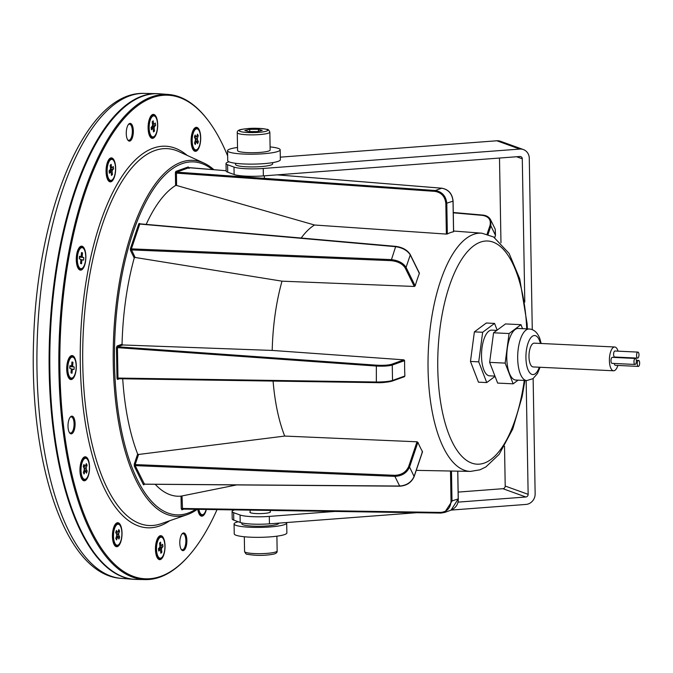 <?xml version="1.0" encoding="UTF-8"?>
<svg xmlns="http://www.w3.org/2000/svg" width="673" height="673" viewBox="0 0 673 673"><rect width="100%" height="100%" fill="white"/><g stroke="black" fill="none" stroke-linecap="round" stroke-linejoin="round"><path stroke-width="1.01" d="M250.146 511.917A10.28 1.531 -1 0 0 249.902 512.254A10.28 1.531 -1 0 0 263.942 513.44A10.28 1.531 -1 0 0 270.453 511.901A10.28 1.531 -1 0 0 270.201 511.564M234.541 509.907A22.554 3.357 -1 0 0 232.084 511.488A22.554 3.357 -1 0 0 233.649 512.683L233.775 520.12L240.194 522.441L240.068 515.005A22.554 3.357 -1 0 0 269.309 516.401L334.834 511.446M233.649 512.683L240.068 515.005M457.934 502.134L525.857 496.994L502.924 488.699A2.507 2.305 109.9 0 0 505.213 486.049L504.523 446.249M269.309 516.401L269.444 523.838L416.696 512.7M451.213 510.084L525.983 504.43A10.028 9.237 -70.1 0 0 535.144 493.814L533.134 378.562M505.213 486.049L528.145 494.344A2.507 2.305 -70.1 0 1 525.857 496.994M532.276 329.652L529.281 158.273A10.028 9.237 -70.1 0 0 523.367 149.549L500.434 141.254A10.028 9.237 109.9 0 0 496.851 140.775L280.305 157.154M528.145 494.344L526.16 380.531M524.789 302.042L522.29 158.803L516.612 156.75M496.851 140.775L519.783 149.07A10.028 9.237 -70.1 0 1 523.367 149.549M519.783 149.07L263.236 168.469L263.37 175.905L519.909 156.498A2.507 2.305 -70.1 0 1 522.29 158.803M229.013 161.823A22.554 3.357 -1 0 0 226.01 163.556A22.554 3.357 -1 0 0 227.575 164.75L227.701 172.187L234.128 174.509L233.994 167.072A22.554 3.357 -1 0 0 263.236 168.469M227.575 164.75L233.994 167.072M500.973 242.793L499.492 158.046M458.162 492.089L502.924 488.699M263.37 175.905A22.554 3.357 179 0 1 234.128 174.509M227.701 172.187A22.554 3.357 179 0 1 226.136 170.992L226.01 163.556M269.444 523.838A22.554 3.357 179 0 1 240.194 522.441M233.775 520.12A22.554 3.357 179 0 1 232.21 518.925L232.084 511.488M179.8 543.052A8.867 3.525 -87.3 0 1 182.114 533.815A8.867 3.525 -87.3 0 1 186.875 540.512A8.867 3.525 -87.3 0 1 185.067 549.042A8.867 3.525 -87.3 0 1 181.357 549.589A8.867 3.525 -87.3 0 1 179.8 543.052M181.104 549.185A8.076 3.205 92.7 0 0 182.223 549.816A8.076 3.205 92.7 0 0 185.874 540.587A8.076 3.205 92.7 0 0 182.997 533.681A8.076 3.205 92.7 0 0 181.819 534.194M453.181 231.638L453.552 231.748A119.912 47.623 92.7 0 0 450.439 232.614A119.912 47.623 92.7 0 0 447.335 233.977L446.367 234.086L445.829 203.473C445.063 196.558 441.446 192.528 434.994 191.376L175.392 173.062L175.552 171.943L176.654 172.128A0.749 0.681 70.2 0 1 175.964 171.354L175.552 171.943M446.367 234.086L314.527 225.009L176.578 185.47L176.435 172.423M418.917 272.801L419.372 273.415A119.912 47.623 92.7 0 0 415.174 285.874L414.307 286.462L405.188 267.955C402.488 263.774 397.802 261.343 391.122 260.653L131.412 249.919A0.749 0.564 -26.2 0 0 130.537 250.482L130.343 249.498L131.311 249.422L131.395 248.867L130.503 248.387L130.343 249.498M414.307 286.462L281.995 281.171L135.13 257.465L131.311 249.422M118.204 378.697A0.749 0.681 -109.8 0 0 118.061 378.722L118.061 378.722A0.749 0.681 -109.8 0 0 117.624 379.404L117.195 379.118A0.749 0.564 -26.2 0 1 118.061 378.546L117.968 378.058L117.001 378.133L117.195 379.118M376.577 382.643L118.061 378.546M144.19 484.224L143.795 484.88A0.749 0.681 -109.8 0 1 144.232 484.198L144.215 484.291M144.661 483.87L144.241 484.022A0.749 0.564 -26.2 0 0 143.366 484.594L143.795 484.88M135.071 465.136L134.263 464.101L134.306 466.204A0.749 0.564 -26.2 0 1 135.18 465.632L135.071 465.136M68.007 426.27A8.867 3.525 -87.3 0 1 70.32 417.033A8.867 3.525 -87.3 0 1 75.09 423.721A8.867 3.525 -87.3 0 1 73.281 432.251A8.867 3.525 -87.3 0 1 69.563 432.806A8.867 3.525 -87.3 0 1 68.007 426.27M69.311 432.394A8.076 3.205 92.7 0 0 70.438 433.025A8.076 3.205 92.7 0 0 74.08 423.805A8.076 3.205 92.7 0 0 71.212 416.89A8.076 3.205 92.7 0 0 70.026 417.411M126.263 133.532A8.867 3.525 -87.3 0 1 128.577 124.295A8.867 3.525 -87.3 0 1 133.347 130.991A8.867 3.525 -87.3 0 1 131.538 139.513A8.867 3.525 -87.3 0 1 127.82 140.068A8.867 3.525 -87.3 0 1 126.263 133.532M127.567 139.664A8.076 3.205 92.7 0 0 128.694 140.295A8.076 3.205 92.7 0 0 132.337 131.067A8.076 3.205 92.7 0 0 129.46 124.152A8.076 3.205 92.7 0 0 128.282 124.673M79.961 470.511A12.005 4.77 -87.3 0 1 85.269 456.799A12.005 4.77 -87.3 0 1 89.543 467.07A12.005 4.77 -87.3 0 1 84.125 480.783A12.005 4.77 -87.3 0 1 79.961 470.511M112.433 536.431A12.005 4.77 -87.3 0 1 117.75 522.719A12.005 4.77 -87.3 0 1 122.023 532.991A12.005 4.77 -87.3 0 1 116.606 546.703A12.005 4.77 -87.3 0 1 112.433 536.431M155.455 549.387A12.005 4.77 -87.3 0 1 160.763 535.666A12.005 4.77 -87.3 0 1 165.036 545.938A12.005 4.77 -87.3 0 1 159.619 559.65A12.005 4.77 -87.3 0 1 155.455 549.387M191.115 141.052A12.005 4.77 -87.3 0 1 196.432 127.332A12.005 4.77 -87.3 0 1 200.705 137.603A12.005 4.77 -87.3 0 1 195.288 151.316A12.005 4.77 -87.3 0 1 191.115 141.052M148.102 128.097A12.005 4.77 -87.3 0 1 153.41 114.385A12.005 4.77 -87.3 0 1 157.684 124.656A12.005 4.77 -87.3 0 1 152.266 138.369A12.005 4.77 -87.3 0 1 148.102 128.097M106.065 171.59A12.005 4.77 -87.3 0 1 111.382 157.877A12.005 4.77 -87.3 0 1 115.655 168.149A12.005 4.77 -87.3 0 1 110.237 181.861A12.005 4.77 -87.3 0 1 106.065 171.59M76.285 259.871A12.005 4.77 -87.3 0 1 81.593 246.158A12.005 4.77 -87.3 0 1 85.866 256.43A12.005 4.77 -87.3 0 1 80.449 270.142A12.005 4.77 -87.3 0 1 76.285 259.871M66.728 369.284A12.005 4.77 -87.3 0 1 72.036 355.571A12.005 4.77 -87.3 0 1 76.31 365.843A12.005 4.77 -87.3 0 1 70.892 379.555A12.005 4.77 -87.3 0 1 66.728 369.284M168.544 94.481L159.619 93.799A243.104 96.55 92.7 0 0 142.726 96.197A243.104 96.55 92.7 0 0 117.893 113.257A243.104 96.55 92.7 0 0 50.475 331.949A243.104 96.55 92.7 0 0 96.727 556.075A243.104 96.55 92.7 0 0 136.409 579.428L145.36 579.596A242.852 96.449 -87.3 0 1 58.879 353.51A242.852 96.449 -87.3 0 1 151.669 96.878A242.852 96.449 -87.3 0 1 168.544 94.481A242.852 96.449 -87.3 0 1 208.007 120.299L208.554 121.022A242.078 96.146 92.7 0 0 152.392 97.678A242.078 96.146 92.7 0 0 59.931 371.723A242.078 96.146 92.7 0 0 160.746 576.366A242.078 96.146 92.7 0 0 187.708 556.992A242.078 96.146 92.7 0 0 217.026 509.646M227.642 155.917A242.078 96.146 92.7 0 0 208.554 121.022M187.708 556.992L187.102 557.665A242.852 96.449 -87.3 0 1 160.056 577.089A242.852 96.449 -87.3 0 1 145.36 579.596M212.458 169.613A176.696 70.177 92.7 0 0 182.013 163.682A176.696 70.177 92.7 0 0 114.519 363.714A176.696 70.177 92.7 0 0 188.112 513.087A176.696 70.177 92.7 0 0 195.725 509.318M197.282 509.343A178.219 70.783 -87.3 0 1 187.489 514.551A178.219 70.783 -87.3 0 1 187.144 514.677A178.219 70.783 -87.3 0 1 113.266 363.479A178.219 70.783 -87.3 0 1 181.34 162.151A178.219 70.783 -87.3 0 1 203.953 163.093A178.219 70.783 -87.3 0 1 213.955 169.739M155.169 484.257A158.02 62.766 92.7 0 0 181.029 496.144L236.787 484.897M122.705 378.764A158.02 62.766 92.7 0 0 137.654 454.056L138.571 454.468L284.704 436.07L417.016 441.791L417.899 442.296A119.912 47.623 92.7 0 0 422.484 451.6L422.047 451.995M135.13 257.465L134.23 257.986A158.02 62.766 92.7 0 0 122.049 344.214L122.772 344.971L272.212 350.431L403.935 359.845L404.608 360.627A119.912 47.623 92.7 0 0 404.877 376.014L404.229 376.72M176.578 185.47L175.611 185.462A158.02 62.766 92.7 0 0 146.15 224.479M273.087 381.069A123.647 49.112 92.7 0 0 284.704 436.07M314.527 225.009A123.647 49.112 92.7 0 0 301.168 238.065M281.995 281.171A123.647 49.112 92.7 0 0 272.212 350.431M96.727 556.075L96.189 555.393A242.389 96.273 -87.3 0 1 50.071 331.932A242.389 96.273 -87.3 0 1 117.295 113.88L117.893 113.257M206.35 509.478A12.005 4.77 -87.3 0 1 201.656 516.157A12.005 4.77 -87.3 0 1 197.769 509.352M440.823 513.062L182.534 509.108L182.223 508.468L440.596 512.422C447.023 511.825 450.498 508.098 451.028 501.242L450.506 471.016M451.474 471.033L452.004 501.166L444.676 512.439L440.865 513.07L440.596 512.422M182.484 509.116L182.307 509.141A0.749 0.681 -109.8 0 1 182.45 509.108L440.865 513.07L444.676 512.439L451.045 510.151L458.212 498.937L457.733 471.159M487.075 234.137L489.994 225.489C491.223 219.878 488.749 216.504 482.566 215.385L482.995 215.234M404.608 360.627L392.258 365.06L392.527 380.447A0.749 0.681 -109.8 0 1 391.871 381.162C388.447 382.146 383.374 382.643 376.661 382.643L376.35 382.003C383.492 382.012 388.885 381.498 392.527 380.447L404.877 376.014M391.577 364.286A0.749 0.681 -109.8 0 1 392.258 365.06C388.615 366.07 383.215 366.39 376.064 366.028L117.439 347.638L117.725 346.788L376.35 365.17C383.08 365.532 388.153 365.237 391.577 364.286L403.935 359.845M417.899 442.296L409.546 467.054C406.854 472.942 401.966 476.047 394.891 476.366L394.874 475.315C401.529 475.02 406.122 472.11 408.654 466.574L417.016 441.791M494.672 237.645L495.471 235.281L495.244 229.224L490.625 219.852L490.886 225.977L488.034 234.431M490.457 219.533L490.625 219.844C489.128 217.059 486.537 215.469 482.835 215.082L453.274 212.491M453.552 231.748L453.013 201.168C452.214 193.807 448.445 189.483 441.732 188.204L277.116 174.862M188.81 168.267L188.684 167.577L226.136 170.723L188.936 167.72L176.654 172.128L435.28 190.518C442.144 191.746 445.98 196.045 446.805 203.397L447.335 233.977M419.372 273.415L410.269 254.924C407.401 250.449 402.471 247.698 395.472 246.663L140.127 224.084M130.503 248.387L138.815 223.756L139.706 224.235L131.395 248.867L391.106 259.601C398.206 260.342 403.186 262.941 406.063 267.383L415.174 285.874M400.073 485.881L399.653 486.032L394.891 476.366L135.18 465.632L144.443 484.165L399.653 486.032C406.618 485.494 411.447 482.272 414.131 476.358L422.484 451.6M182.004 495.984L182.534 509.108L182.223 508.468L181.247 508.544L181.878 509.814A0.749 0.681 -109.8 0 1 182.307 509.141M122.772 344.971L117.725 346.788A0.749 0.681 70.2 0 1 117.043 346.006L116.463 347.714L117.439 347.638L117.968 378.058L376.35 382.003L376.35 365.17M391.122 260.653L395.741 246.36L139.673 223.815A0.749 0.564 153.8 0 1 139.656 223.453L138.815 223.756M175.964 171.354L188.247 166.946A0.749 0.681 70.2 0 0 188.936 167.72L189.248 168.359M136.064 579.419A243.13 96.559 -87.3 0 1 133.532 579.31A243.13 96.559 -87.3 0 1 49.457 339.705A243.13 96.559 -87.3 0 1 156.742 93.64A243.13 96.559 -87.3 0 1 159.274 93.774M196.255 149.835A10.903 4.332 -87.3 0 1 195.759 150.096A10.903 4.332 -87.3 0 1 193.227 149.044A10.903 4.332 -87.3 0 1 191.241 139.109A10.903 4.332 -87.3 0 1 194.161 129.401A10.903 4.332 -87.3 0 1 195.38 128.535A10.903 4.332 -87.3 0 1 197.256 128.896M193.319 150.029A11.651 4.627 92.7 0 0 195.01 150.954A11.651 4.627 92.7 0 0 195.767 150.836A11.651 4.627 92.7 0 0 197.98 148.615M198.855 130.284A11.651 4.627 92.7 0 0 196.121 127.668A11.651 4.627 92.7 0 0 195.363 127.786A11.651 4.627 92.7 0 0 194.354 128.434M636.069 359.256A3.012 1.195 92.7 0 0 635.304 358.448A3.012 1.195 92.7 0 0 634.101 360.324A3.012 1.195 92.7 0 0 634.26 363.647A3.012 1.195 92.7 0 0 635.018 364.455A3.012 1.195 92.7 0 0 636.221 362.579A3.012 1.195 92.7 0 0 636.069 359.256M635.304 358.448L612.329 357.346A3.012 1.195 92.7 0 0 611.126 359.222A3.012 1.195 92.7 0 0 611.277 362.554A3.012 1.195 92.7 0 0 612.043 363.361L635.018 364.455M638.677 352.913A3.012 1.195 92.7 0 0 637.92 352.105A3.012 1.195 92.7 0 0 636.708 353.981A3.012 1.195 92.7 0 0 636.868 357.304A3.012 1.195 92.7 0 0 637.625 358.112A3.012 1.195 92.7 0 0 638.837 356.244A3.012 1.195 92.7 0 0 638.677 352.913M637.92 352.105L614.937 351.012A3.012 1.195 92.7 0 0 613.734 352.888A3.012 1.195 92.7 0 0 613.894 356.21A3.012 1.195 92.7 0 0 614.651 357.018L637.625 358.112M639.35 361.216A3.012 1.195 92.7 0 0 638.593 360.4A3.012 1.195 92.7 0 0 637.381 362.276A3.012 1.195 92.7 0 0 637.541 365.607A3.012 1.195 92.7 0 0 638.298 366.415A3.012 1.195 92.7 0 0 639.51 364.539A3.012 1.195 92.7 0 0 639.35 361.216M614.323 363.47A3.012 1.195 92.7 0 0 614.567 364.505A3.012 1.195 92.7 0 0 615.324 365.313L638.298 366.415M618.058 351.155A11.904 4.728 92.7 0 0 617.73 350.196A11.904 4.728 92.7 0 0 614.718 346.999A11.904 4.728 92.7 0 0 609.94 354.427A11.904 4.728 92.7 0 0 610.571 367.584A11.904 4.728 92.7 0 0 613.583 370.781A11.904 4.728 92.7 0 0 617.839 365.431M614.718 346.999L534.303 343.154A11.904 4.728 92.7 0 0 529.525 350.583A11.904 4.728 92.7 0 0 530.156 363.74A11.904 4.728 92.7 0 0 533.167 366.936L613.583 370.781M529.222 328.988L518.303 328.466A25.818 10.255 92.7 0 0 507.955 344.568A25.818 10.255 92.7 0 0 509.31 373.103A25.818 10.255 92.7 0 0 515.838 380.043L526.757 380.565A25.818 10.255 -87.3 0 1 520.221 373.624A25.818 10.255 -87.3 0 1 518.866 345.089A25.818 10.255 -87.3 0 1 529.222 328.988C533.874 329.333 537.365 332.412 539.712 338.241L541.201 343.482M496.8 330.384L491.744 330.14A22.874 9.086 92.7 0 0 482.566 344.408A22.874 9.086 92.7 0 0 483.769 369.687A22.874 9.086 92.7 0 0 489.557 375.837L494.949 376.089M497.154 330.123L494.562 323.41L482.65 332.269L478.739 361.847L486.739 382.567L495.059 376.375M486.739 382.567L478.461 382.171L470.469 361.451L474.381 331.873L486.293 323.015L494.562 323.41M482.65 332.269L474.381 331.873M478.739 361.847L470.469 361.451M518.109 380.144L513.154 383.829L497.65 383.088L489.65 362.368L493.57 332.79L505.482 323.932L520.986 324.672L522.534 328.668M513.154 383.829L505.162 363.109L509.074 333.53L493.57 332.79M509.074 333.53L520.986 324.672M505.162 363.109L489.65 362.368M618.908 357.666A11.904 4.728 92.7 0 0 618.899 357.22M196.878 128.837A10.524 4.181 92.7 0 0 192.545 135.938A10.524 4.181 92.7 0 0 193.53 147.774A10.524 4.181 92.7 0 0 195.868 149.869A10.524 4.181 92.7 0 0 200.192 142.76A10.524 4.181 92.7 0 0 199.216 130.924A10.524 4.181 92.7 0 0 196.878 128.837L195.725 128.779A10.524 4.181 92.7 0 0 194.017 129.578M195.347 139.446L197.374 139.648L198.342 141.616L195.296 140.632M194.43 136.998L196.062 136.989L195.094 135.021L194.396 137.09L195.363 139.05A2.574 1.018 92.7 0 0 195.389 140.363L194.505 142.996L195.263 144.535L196.146 141.902L194.918 141.751M194.985 141.549L196.676 141.717L197.643 143.677L198.342 141.616M195.044 138.394L197.349 138.344L198.241 135.71L196.794 136.198M196.062 136.989A2.574 1.018 92.7 0 1 196.466 136.779A2.574 1.018 92.7 0 1 196.592 136.796L197.483 134.163L198.241 135.71M197.374 139.648A2.574 1.018 92.7 0 0 197.349 138.344M196.146 141.902A2.574 1.018 92.7 0 0 196.213 141.919A2.574 1.018 92.7 0 0 196.676 141.717M193.092 148.859A10.524 4.181 92.7 0 0 194.716 149.81L195.868 149.869M111.205 180.381A10.903 4.332 -87.3 0 1 108.176 179.582A10.903 4.332 -87.3 0 1 106.654 165.819A10.903 4.332 -87.3 0 1 109.11 159.947A10.903 4.332 -87.3 0 1 112.206 159.442M113.804 160.822A11.651 4.627 92.7 0 0 111.07 158.214A11.651 4.627 92.7 0 0 109.304 158.979M108.269 180.566A11.651 4.627 92.7 0 0 109.96 181.5A11.651 4.627 92.7 0 0 112.929 179.161M71.868 378.075A10.903 4.332 -87.3 0 1 68.831 377.275A10.903 4.332 -87.3 0 1 67.502 374.289A10.903 4.332 -87.3 0 1 69.773 357.641A10.903 4.332 -87.3 0 1 72.869 357.136M74.467 358.516A11.651 4.627 92.7 0 0 71.733 355.908A11.651 4.627 92.7 0 0 69.958 356.665M68.932 378.26A11.651 4.627 92.7 0 0 70.623 379.185A11.651 4.627 92.7 0 0 73.584 376.846M117.573 545.223A10.903 4.332 -87.3 0 1 117.077 545.475A10.903 4.332 -87.3 0 1 114.545 544.423A10.903 4.332 -87.3 0 1 112.559 534.488A10.903 4.332 -87.3 0 1 115.478 524.789A10.903 4.332 -87.3 0 1 116.698 523.914A10.903 4.332 -87.3 0 1 118.574 524.284M120.173 525.663A11.651 4.627 92.7 0 0 117.439 523.056A11.651 4.627 92.7 0 0 116.681 523.173A11.651 4.627 92.7 0 0 115.672 523.813M114.637 545.408A11.651 4.627 92.7 0 0 116.328 546.341A11.651 4.627 92.7 0 0 117.085 546.215A11.651 4.627 92.7 0 0 119.298 543.994M199.688 514.87A11.651 4.627 92.7 0 0 201.378 515.796A11.651 4.627 92.7 0 0 204.348 513.457M202.623 514.677A10.903 4.332 -87.3 0 1 199.595 513.878A10.903 4.332 -87.3 0 1 197.921 509.352M153.242 136.888A10.903 4.332 -87.3 0 1 150.205 136.089A10.903 4.332 -87.3 0 1 148.683 122.326A10.903 4.332 -87.3 0 1 151.147 116.454A10.903 4.332 -87.3 0 1 154.243 115.949M155.842 117.329A11.651 4.627 92.7 0 0 153.108 114.721A11.651 4.627 92.7 0 0 151.332 115.487M150.306 137.073A11.651 4.627 92.7 0 0 151.989 138.007A11.651 4.627 92.7 0 0 154.958 135.668M81.425 268.662A10.903 4.332 -87.3 0 1 78.388 267.862A10.903 4.332 -87.3 0 1 77.058 264.876A10.903 4.332 -87.3 0 1 79.33 248.228A10.903 4.332 -87.3 0 1 82.426 247.723M84.024 249.103A11.651 4.627 92.7 0 0 81.29 246.495A11.651 4.627 92.7 0 0 79.515 247.252M78.489 268.847A11.651 4.627 92.7 0 0 80.18 269.772A11.651 4.627 92.7 0 0 83.141 267.433M85.101 479.302A10.903 4.332 -87.3 0 1 84.596 479.555A10.903 4.332 -87.3 0 1 82.064 478.503A10.903 4.332 -87.3 0 1 80.087 468.568A10.903 4.332 -87.3 0 1 83.006 458.868A10.903 4.332 -87.3 0 1 84.218 457.993A10.903 4.332 -87.3 0 1 86.102 458.363M87.7 459.743A11.651 4.627 92.7 0 0 84.966 457.135A11.651 4.627 92.7 0 0 84.209 457.253A11.651 4.627 92.7 0 0 83.191 457.892M82.165 479.487A11.651 4.627 92.7 0 0 83.856 480.413A11.651 4.627 92.7 0 0 84.613 480.295A11.651 4.627 92.7 0 0 86.817 478.074M160.595 558.169A10.903 4.332 -87.3 0 1 157.558 557.37A10.903 4.332 -87.3 0 1 156.035 543.607A10.903 4.332 -87.3 0 1 158.5 537.735A10.903 4.332 -87.3 0 1 161.596 537.231M157.659 558.354A11.651 4.627 92.7 0 0 159.35 559.288A11.651 4.627 92.7 0 0 162.311 556.95M163.194 538.61A11.651 4.627 92.7 0 0 160.46 536.002A11.651 4.627 92.7 0 0 158.685 536.768M150.079 135.904A10.524 4.181 92.7 0 0 151.703 136.863L152.847 136.913A10.524 4.181 92.7 0 0 154.613 136.064A10.524 4.181 92.7 0 0 157.541 124.379A10.524 4.181 92.7 0 0 153.856 115.882A10.524 4.181 92.7 0 0 152.09 116.74A10.524 4.181 92.7 0 0 149.162 128.425A10.524 4.181 92.7 0 0 152.847 136.913M152.519 124.32L154.05 124.337L155.303 123.041L155.606 125.414L154.353 126.709L151.787 126.675M151.223 128.341L152.662 128.467L151.408 129.763L151.097 127.39L152.35 126.095A2.574 1.018 92.7 0 1 152.594 124.867L152.199 121.847L153.183 120.829L153.579 123.849L152.468 123.891M155.606 125.414L152.376 125.859M151.114 127.55L154.109 127.937L154.504 130.957L153.52 131.975L153.124 128.955A2.574 1.018 92.7 0 1 152.662 128.467M154.504 130.957L153.309 130.335M154.05 124.337A2.574 1.018 92.7 0 0 153.579 123.849M154.109 127.937A2.574 1.018 92.7 0 0 154.353 126.709M153.856 115.882L152.704 115.832A10.524 4.181 92.7 0 0 150.996 116.622M78.261 267.677A10.524 4.181 92.7 0 0 79.885 268.636L81.029 268.687A10.524 4.181 92.7 0 0 85.639 259.408A10.524 4.181 92.7 0 0 82.039 247.656A10.524 4.181 92.7 0 0 77.429 256.935A10.524 4.181 92.7 0 0 81.029 268.687M79.464 256.581L80.777 256.632A2.574 1.018 92.7 0 1 81.223 255.816L81.509 252.552L82.518 252.855L82.232 256.119L80.979 256.169M80.827 260.392L81.845 260.535L81.559 263.791L80.558 263.488L80.836 260.232A2.574 1.018 92.7 0 1 80.558 259.189L79.271 258.802L79.498 256.245L80.777 256.632M82.518 252.855L81.441 253.359M81.559 263.791L80.583 263.193M80.634 259.618L83.578 260.098L83.797 257.54L79.422 257.136M79.431 256.977L83.797 257.54M82.518 257.153A2.574 1.018 92.7 0 0 82.232 256.119M81.845 260.535A2.574 1.018 92.7 0 0 82.291 259.711M82.039 247.656L80.886 247.605A10.524 4.181 92.7 0 0 79.178 248.396M81.938 478.318A10.524 4.181 92.7 0 0 83.561 479.277L84.714 479.327A10.524 4.181 92.7 0 0 89.038 472.227A10.524 4.181 92.7 0 0 88.054 460.391A10.524 4.181 92.7 0 0 85.715 458.296A10.524 4.181 92.7 0 0 81.391 465.405A10.524 4.181 92.7 0 0 82.367 477.241A10.524 4.181 92.7 0 0 84.714 479.327M83.763 471.218L84.991 471.369L84.1 474.002L83.343 472.454L84.234 469.821A2.574 1.018 92.7 0 1 84.209 468.517L83.242 466.549L83.94 464.488L84.907 466.448L83.275 466.456M83.831 471.007L85.521 471.176L86.489 473.144L87.187 471.075L84.142 470.099M84.184 468.913L86.22 469.115L87.187 471.075M83.881 467.853L86.194 467.802L87.086 465.169L85.639 465.657M85.177 466.263L86.321 463.63L87.086 465.169M85.437 466.263A2.574 1.018 92.7 0 0 85.303 466.246A2.574 1.018 92.7 0 0 84.907 466.448M86.22 469.115A2.574 1.018 92.7 0 0 86.194 467.802M84.991 471.369A2.574 1.018 92.7 0 0 85.059 471.378A2.574 1.018 92.7 0 0 85.521 471.176M85.715 458.296L84.562 458.246A10.524 4.181 92.7 0 0 82.855 459.036M161.209 537.172A10.524 4.181 92.7 0 0 159.442 538.021A10.524 4.181 92.7 0 0 156.515 549.706A10.524 4.181 92.7 0 0 160.208 558.195A10.524 4.181 92.7 0 0 161.966 557.345A10.524 4.181 92.7 0 0 164.893 545.66A10.524 4.181 92.7 0 0 161.209 537.172L160.065 537.113A10.524 4.181 92.7 0 0 158.348 537.904M158.576 549.622L160.014 549.748L158.761 551.044L158.449 548.672L159.703 547.376A2.574 1.018 92.7 0 1 159.947 546.148L159.551 543.128L160.536 542.11L160.931 545.13L159.821 545.172M159.139 547.957L161.713 547.99L162.967 546.695L159.728 547.141M159.88 545.601L161.402 545.618L162.656 544.322L162.967 546.695M158.475 548.832L161.47 549.218L161.857 552.239L160.872 553.256L160.485 550.236A2.574 1.018 92.7 0 1 160.014 549.748M161.857 552.239L160.662 551.624M161.402 545.618A2.574 1.018 92.7 0 0 160.931 545.13M161.47 549.218A2.574 1.018 92.7 0 0 161.713 547.99M157.432 557.185A10.524 4.181 92.7 0 0 159.055 558.144L160.208 558.195M108.042 179.397A10.524 4.181 92.7 0 0 109.665 180.356L110.818 180.406A10.524 4.181 92.7 0 0 112.584 179.556A10.524 4.181 92.7 0 0 115.512 167.871A10.524 4.181 92.7 0 0 111.827 159.375A10.524 4.181 92.7 0 0 110.061 160.233A10.524 4.181 92.7 0 0 107.133 171.918A10.524 4.181 92.7 0 0 110.818 180.406M110.49 167.813L112.012 167.829L113.266 166.534L113.577 168.906L112.324 170.202L109.758 170.168M109.186 171.834L110.624 171.96L109.371 173.255L109.068 170.883L110.322 169.588A2.574 1.018 92.7 0 1 110.565 168.359L110.17 165.339L111.154 164.321L111.55 167.341L110.431 167.375M113.577 168.906L110.347 169.352M109.085 171.043L112.08 171.43L112.475 174.442L111.491 175.46L111.095 172.448A2.574 1.018 92.7 0 1 110.624 171.96M112.475 174.442L111.281 173.827M112.012 167.829A2.574 1.018 92.7 0 0 111.55 167.341M112.08 171.43A2.574 1.018 92.7 0 0 112.324 170.202M111.827 159.375L110.675 159.324A10.524 4.181 92.7 0 0 108.967 160.115M68.705 377.09A10.524 4.181 92.7 0 0 70.329 378.049L71.481 378.1A10.524 4.181 92.7 0 0 76.083 368.821A10.524 4.181 92.7 0 0 72.482 357.069A10.524 4.181 92.7 0 0 67.872 366.348A10.524 4.181 92.7 0 0 71.481 378.1M69.908 365.994L71.22 366.045A2.574 1.018 92.7 0 1 71.666 365.229L71.952 361.965L72.962 362.267L72.676 365.532L71.422 365.582M71.271 369.805L72.289 369.948L72.003 373.204L71.002 372.901L71.288 369.645A2.574 1.018 92.7 0 1 71.002 368.602L69.714 368.215L69.942 365.658L71.22 366.045M72.962 362.267L71.885 362.772M72.003 373.204L71.027 372.606M71.077 369.031L74.022 369.511L74.24 366.953L69.866 366.549M69.874 366.39L74.24 366.953M72.962 366.566A2.574 1.018 92.7 0 0 72.676 365.532M72.289 369.948A2.574 1.018 92.7 0 0 72.734 369.124M72.482 357.069L71.33 357.018A10.524 4.181 92.7 0 0 69.622 357.809M114.41 544.238A10.524 4.181 92.7 0 0 116.034 545.197L117.186 545.248A10.524 4.181 92.7 0 0 121.51 538.148A10.524 4.181 92.7 0 0 120.534 526.311A10.524 4.181 92.7 0 0 118.196 524.217A10.524 4.181 92.7 0 0 113.863 531.325A10.524 4.181 92.7 0 0 114.847 543.161A10.524 4.181 92.7 0 0 117.186 545.248M116.236 537.138L117.472 537.29L116.58 539.923L115.823 538.375L116.707 535.742A2.574 1.018 92.7 0 1 116.681 534.438L115.714 532.469L116.412 530.408L117.38 532.368L115.748 532.377M116.311 536.928L117.994 537.096L118.961 539.065L119.659 536.995L116.614 536.019M116.665 534.833L118.692 535.035L119.659 536.995M116.362 533.773L118.667 533.723L119.558 531.09L118.112 531.577M117.38 532.368A2.574 1.018 92.7 0 1 117.783 532.166A2.574 1.018 92.7 0 1 117.91 532.183L118.801 529.55L119.558 531.09M118.692 535.035A2.574 1.018 92.7 0 0 118.667 533.723M117.472 537.29A2.574 1.018 92.7 0 0 117.539 537.298A2.574 1.018 92.7 0 0 117.994 537.096M118.196 524.217L117.043 524.166A10.524 4.181 92.7 0 0 115.335 524.957M198.888 509.368A10.524 4.181 92.7 0 0 202.237 514.71A10.524 4.181 92.7 0 0 204.003 513.852A10.524 4.181 92.7 0 0 206.148 509.478M199.46 513.701A10.524 4.181 92.7 0 0 201.084 514.652L202.237 514.71M286.488 522.542A26.314 3.92 179 0 1 286.69 523.022L286.866 532.932A26.314 3.92 179 0 1 270.184 536.877A26.314 3.92 179 0 1 234.238 533.849L234.061 523.939A26.314 3.92 179 0 1 238.25 521.735M286.69 523.022A26.314 3.92 179 0 1 270.008 526.959A26.314 3.92 179 0 1 234.061 523.939M241.817 522.904L241.834 523.804A18.55 2.759 -1 0 0 260.426 526.236A18.55 2.759 -1 0 0 278.925 523.157L278.925 523.114M235.542 163.287L235.558 164.473A18.55 2.759 -1 0 0 254.158 166.912A18.55 2.759 -1 0 0 272.649 163.825L272.632 162.639M237.519 147.48A26.314 3.92 -1 0 0 227.55 150.727A26.314 3.92 -1 0 0 263.496 153.755A26.314 3.92 -1 0 0 280.178 149.81A26.314 3.92 -1 0 0 270.1 146.907M227.55 150.727L227.726 160.645A26.314 3.92 -1 0 0 263.665 163.665A26.314 3.92 -1 0 0 280.355 159.728L280.178 149.81M237.266 132.716L237.577 150.559A16.295 2.423 -1 0 0 239.184 151.576A16.295 2.423 -1 0 0 257.507 152.578A16.295 2.423 -1 0 0 270.151 149.986L269.839 132.144A16.295 2.423 179 0 1 257.195 134.735A16.295 2.423 179 0 1 238.873 133.734A16.295 2.423 179 0 1 237.266 132.716C237.005 130.966 238.587 129.839 242.011 129.325C250.314 127.912 258.642 127.92 266.988 129.359C267.947 129.081 268.897 130.007 269.839 132.144M249.742 129.342L258.424 129.292L262.201 130.394L257.296 131.555L248.615 131.605L244.829 130.495L249.742 129.342L249.776 131.597M258.457 131.277L258.424 129.292M169.789 520.7A191.023 75.872 -87.3 0 1 159.871 525.891A191.023 75.872 -87.3 0 1 80.314 364.404A191.023 75.872 -87.3 0 1 153.276 148.153A191.023 75.872 -87.3 0 1 187.245 155.438M203.953 163.093L178.766 151.551A188.667 74.93 92.7 0 0 154.824 150.559A188.667 74.93 92.7 0 0 82.754 363.689A188.667 74.93 92.7 0 0 160.973 523.762L187.144 514.677M482.566 215.385L453.282 212.819M138.571 454.468L135.164 464.58L394.874 475.315M416.251 470.36L470.511 471.403A119.247 47.362 -87.3 0 1 428.045 360.392A119.247 47.362 -87.3 0 1 473.607 234.372A119.247 47.362 -87.3 0 1 481.893 233.195L493.637 236.997L509.099 253.427L519.741 278.815L527.119 323.831L527.388 328.895M526.74 328.87A111.735 44.376 92.7 0 0 480.455 242.129A111.735 44.376 92.7 0 0 437.778 368.611A111.735 44.376 92.7 0 0 484.308 463.066A111.735 44.376 92.7 0 0 524.275 380.438M183.779 509.133L181.878 509.814M181.247 508.544L181.029 496.144M143.366 484.594L134.306 466.204M134.263 464.101L137.654 454.056M119.525 378.714L117.624 379.404M117.001 378.133L116.463 347.714M117.043 346.006L122.049 344.214M134.23 257.986L130.537 250.482M139.656 223.453L139.891 223.924M175.611 185.462L175.392 173.062M188.877 168.216L188.247 166.946M451.028 501.242L458.279 498.886L457.791 471.159M494.748 237.687L495.471 235.281L490.886 225.977L489.994 225.489M453.61 231.714L453.08 201.126L445.829 203.473M419.363 273.061L410.252 254.562A0.749 0.564 -26.2 0 1 410.269 254.924L406.063 267.383A0.749 0.564 -26.2 0 1 405.188 267.955M408.654 466.574L409.546 467.054L414.156 476.568L422.509 451.793M434.994 191.376L435.28 190.518L441.791 188.196C448.571 189.433 452.332 193.748 453.08 201.126M458.212 498.844L458.279 498.886C458.473 503.968 456.058 507.72 451.045 510.151M414.004 476.72L414.156 476.568C411.523 482.491 406.753 485.696 399.829 486.184L144.232 484.198M410.252 254.562C407.426 250.053 402.589 247.319 395.741 246.36L395.892 246.511M495.244 229.224L495.353 235.634M121.224 578.368C65.231 575.171 28.889 463.125 33.65 338.822C37.671 209.042 85.984 90.872 144.401 93.404A242.776 96.424 92.7 0 0 37.267 339.116A242.776 96.424 92.7 0 0 121.224 578.368L133.532 579.31M540.453 343.449A19.551 7.765 92.7 0 0 539.611 340.774A19.551 7.765 92.7 0 0 528.591 341.716A19.551 7.765 92.7 0 0 527.851 369.326A19.551 7.765 92.7 0 0 539.317 367.231M244.577 551.515A16.295 2.423 -1 0 0 246.183 552.533A16.295 2.423 -1 0 0 264.506 553.534A16.295 2.423 -1 0 0 277.15 550.951C277.411 552.693 275.829 553.82 272.405 554.342C264.102 555.747 255.774 555.738 247.428 554.3C246.469 554.577 245.519 553.652 244.577 551.515L244.316 536.751M266.39 129.3A14.284 2.128 -1 0 0 247.319 128.636A14.284 2.128 -1 0 0 240.648 131.588A14.284 2.128 -1 0 0 259.719 132.261A14.284 2.128 -1 0 0 266.39 129.3M118.061 378.722L376.619 382.651C381.17 382.912 386.327 382.399 392.098 381.12L404.456 376.687M524.923 380.472L522.122 396.708L512.784 428.97L499.147 454.351L485.813 466.978L479.958 469.813L470.511 471.403M481.893 233.195L453.602 231.032M277.192 174.862L441.791 188.196M144.401 93.404L156.742 93.64M196.121 127.668L195.321 127.634M195.01 150.954L194.211 150.912M638.593 360.4L636.313 360.299M526.757 380.565L532.966 378.68L537.441 373.549L540.066 367.273M111.07 158.214L110.271 158.172M109.96 181.5L109.161 181.458M71.733 355.908L70.934 355.866M70.623 379.185L69.815 379.151M116.328 546.341L115.529 546.299M117.439 523.056L116.639 523.014M201.378 515.796L200.579 515.754M153.108 114.721L152.308 114.679M151.989 138.007L151.189 137.965M81.29 246.495L80.491 246.453M80.18 269.772L79.372 269.738M83.856 480.413L83.048 480.379M84.966 457.135L84.167 457.093M159.35 559.288L158.542 559.246M160.46 536.002L159.661 535.969M250.12 510.151L250.163 512.59M276.897 536.179L277.15 550.951M270.176 510.454L270.209 512.237M244.299 176.94L244.291 176.057M264.38 178.37L264.338 175.83"/></g></svg>
